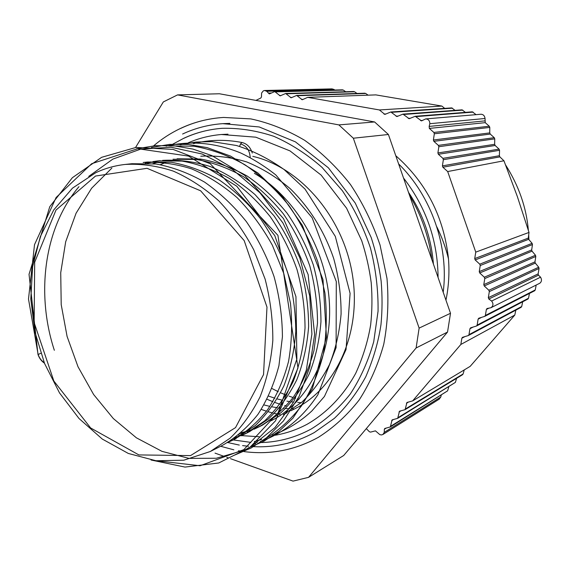 <?xml version="1.0" encoding="UTF-8"?>
<svg xmlns="http://www.w3.org/2000/svg" width="570" height="570" viewBox="0 0 570 570"><rect width="100%" height="100%" fill="white"/><g stroke="black" fill="none" stroke-linecap="round" stroke-linejoin="round"><path stroke-width="0.85" d="M366.31 428.619L369.374 431.747L370.536 432.124L375.438 430.849L379.798 434.618L381.401 434.953L382.883 434.511L384.273 432.381L384.33 429.253L384.814 428.462L390.329 426.944L392.117 419.891L397.675 418.337L399.499 411.226L405.092 409.652L406.959 402.477L412.637 400.902L460.852 344.458L461.864 338.217L462.477 337.333L468.362 335.545L468.982 334.654L469.944 328.726L470.578 327.836L476.499 326.012L477.133 325.114L478.116 319.143L478.764 318.231L484.721 316.379L485.369 315.466L486.367 309.453L487.036 308.52L490.898 307.75C493.349 305.94 493.591 303.703 491.618 301.046L488.811 299.022L488.326 297.661L489.331 291.598L488.861 290.258L484.251 285.969L483.788 284.63L484.785 278.559L484.315 277.219L479.712 272.952L479.249 271.612L480.239 265.52L479.776 264.181L475.18 259.941L474.717 258.602L475.765 252.132L447.685 171.556L442.876 167.224L442.413 165.891L443.353 159.678L442.89 158.346L438.366 154.278L437.903 152.945L438.843 146.718L438.373 145.386L433.863 141.339L433.399 140.013L434.326 133.765L433.863 132.44L429.353 128.414L429.16 126.426L429.823 123.704C429.787 120.69 428.398 119.094 425.655 118.923L421.515 120.904L415.231 116.287L409.16 118.717L402.954 114.128L396.948 116.551L390.813 111.991L384.864 114.406L379.399 109.953L307.693 97.342L302.235 99.757L296.664 95.425L291.163 97.798L285.656 93.487L280.205 95.853L274.754 91.571L269.361 93.929L266.674 91.271L264.615 90.495L263.354 90.83L261.616 92.996L261.452 96.986L260.768 98.047L255.916 100.398M445.954 300.169C448.704 286.76 449.545 272.987 448.483 258.844C445.776 247.701 441.878 237.013 436.798 226.789M264.615 90.495L332.018 88.884L334.277 89.576L266.674 91.271M342.171 89.91L343.332 90.081L345.712 91.742M353.429 91.592L354.583 91.763L356.984 93.466M364.579 93.288L365.719 93.466L368.092 95.169M444.7 108.371L441.864 106.063L375.858 94.891L307.693 97.342M451.704 107.901L455.088 110.352M462.021 109.846L465.448 112.368M472.33 111.827L476.078 114.663M425.655 118.923L481.116 114.235C483.381 114.456 484.692 115.874 485.041 118.496L485.227 122.65L489.281 126.241L489.801 127.424L489.751 132.903L490.264 134.078L494.254 137.691L494.753 138.866L494.646 144.317L495.145 145.485L499.064 149.126L499.548 150.302L499.384 155.717L499.861 156.885L503.944 160.776L517.275 196.344L529.017 232.425L528.276 238.103L528.632 239.315L532.102 243.333L532.458 244.551L531.682 249.931L532.031 251.149L535.472 255.232L535.807 256.457L534.966 261.858L535.294 263.091L538.721 267.23L539.049 268.47L538.137 273.892L538.472 275.16L540.559 277.177C541.977 279.692 541.728 281.708 539.804 283.233L490.898 307.75M485.369 315.466L535.28 289.923L536.17 285.05M535.28 289.923L534.589 290.778M477.133 325.114L528.518 298.231L529.445 293.436M528.518 298.231L527.827 299.079M468.982 334.654L521.721 306.496L522.676 301.801M521.721 306.496L521.016 307.344M412.637 400.902L470.172 366.36L514.788 315.067L515.843 310.137M405.598 408.868L463.089 373.963L464.258 369.916M463.089 373.963L462.548 374.718L405.092 409.652M398.166 417.568L455.394 382.392L456.591 378.338M455.394 382.392L397.675 418.337M390.806 426.175L447.6 390.863L448.804 386.873M447.6 390.863L390.329 426.944M441.244 395.238L440.781 397.026L439.171 399.171L382.883 434.511M429.16 126.426L484.835 120.89M379.399 109.953L441.864 106.063M268.285 93.102L271.498 93.01M384.33 429.253L386.296 428.034M460.852 344.458L514.788 315.067M488.811 299.022L538.472 275.16M475.765 252.132L529.017 232.425M447.685 171.556L503.944 160.776M264.031 404.949L269.902 406.389M272.125 406.845L277.348 407.721M279.314 407.985L280.704 408.141M283.204 408.384L283.853 408.441M285.527 408.555L289.282 408.711M292.225 408.74L293.293 408.733M301.274 402.662L297.668 402.484M293.579 402.114L291.755 401.9M289.909 401.643L286.888 401.152M282.82 400.332L277.241 398.929M274.89 398.238L268.684 396.122M433.407 264.053C431.376 238.018 423.068 214.099 408.483 192.304M280.105 414.611L279.642 414.525M277.298 414.062L274.355 413.4M272.781 413.015L268.406 411.804M266.489 411.219L261.295 409.431M286.19 405.961L284.701 405.576M282.392 404.928L281.922 404.793M280.062 404.223L275.032 402.52M272.88 401.707L267.116 399.292M409.574 195.424C421.465 215.268 428.889 236.636 431.839 259.535M299.043 399.214L297.853 398.9M295.609 398.273L294.882 398.059M293.101 397.518L289.111 396.186M286.168 395.096L280.611 392.787M278.267 391.711L272.004 388.541M398.637 163.946C431.504 196.094 449.053 246.967 443.203 292.26M239.614 146.383L240.504 143.932L241.972 142.5C225.243 139.294 209.083 139.671 193.487 143.64M40.791 353.3L38.126 354.49M241.331 432.687L246.796 431.298M248.848 430.678L253.956 428.897M255.837 428.155L260.69 425.997M173.009 159.237L196.451 159.486C212.403 162.3 228.007 167.986 243.255 176.55C258.025 186.654 271.42 199.122 283.44 213.957C294.391 229.924 303.176 247.23 309.774 265.877C314.911 284.943 317.49 304.038 317.504 323.161L313.963 350.593C309.246 367.906 302.378 383.432 293.351 397.176C283.24 409.609 271.712 419.549 258.766 427.001L262.357 425.192L280.967 412.723C292.196 402.007 301.608 389.096 309.204 373.991C315.559 357.86 319.471 340.468 320.953 321.815C320.974 302.784 318.423 283.796 313.286 264.836C306.731 246.283 298.003 229.069 287.095 213.194C275.111 198.453 261.772 186.055 247.074 175.988C231.883 167.502 216.336 161.852 200.433 159.037L177.071 158.788M235.517 437.332L240.782 435.53L238.388 435.131M242.784 434.746L247.886 432.48M245.827 433.549L249.553 431.661L268.335 419.036C279.692 408.191 289.19 395.088 296.82 379.72C303.219 363.311 307.144 345.612 308.612 326.624C308.57 307.244 305.94 287.886 300.718 268.555C294.027 249.653 285.135 232.097 274.056 215.909L255.075 194.627C240.968 182.55 225.991 173.173 210.159 166.497C194.135 161.545 178.275 159.507 162.578 160.377M160.106 160.669L154.983 161.495M152.945 161.901L147.48 163.234M229.247 441.565L234.135 439.434M234.947 439.043L255.225 425.605C266.682 414.597 276.265 401.287 283.974 385.691C290.379 368.982 294.32 350.956 295.787 331.626C295.695 311.883 292.973 292.154 287.629 272.432C280.832 253.144 271.783 235.239 260.49 218.73C248.149 203.355 234.42 190.444 219.286 179.999C203.668 171.142 187.715 165.236 171.435 162.286L147.537 162.023L143.155 162.486C159.073 161.588 175.175 163.704 191.463 168.834C207.58 175.653 222.82 185.279 237.184 197.697C250.757 211.556 262.478 227.394 272.346 245.207L283.81 273.572L290.479 303.311C292.467 323.404 291.812 342.805 288.527 361.53C283.803 379.47 276.835 395.523 267.615 409.688C257.341 422.52 245.599 432.737 232.396 440.332L227.466 442.634M210.316 451.497L222.464 445.355C235.759 437.703 247.58 427.386 257.925 414.404C267.195 400.083 274.198 383.831 278.93 365.655L282.421 336.82C282.307 316.706 279.5 296.585 274.013 276.471C267.081 256.778 257.875 238.502 246.397 221.659C233.835 205.977 219.892 192.795 204.566 182.101C188.72 173.081 172.56 167.046 156.08 164.003L131.912 163.711L125.222 164.438C114.834 165.599 104.994 168.364 95.71 172.739L72.483 188.15L53.772 209.888L40.328 236.6L32.604 266.824L30.801 299.051L34.87 331.776L44.581 363.532L59.501 392.894L79.009 418.494L102.294 439.064L128.35 453.464L155.988 460.745L183.811 460.204L210.316 451.497L230.066 438.216C242.001 426.773 252.018 412.944 260.12 396.727C266.895 379.378 271.128 360.66 272.816 340.568C272.937 320.062 270.372 299.578 265.114 279.115L253.778 249.852C243.981 231.47 232.325 215.139 218.787 200.861C204.459 188.064 189.268 178.139 173.223 171.085C157.014 165.799 141.011 163.583 125.222 164.438M145.35 163.155L150.9 161.944M152.952 161.588L158.367 160.847L182.072 161.089C198.21 163.989 214.014 169.81 229.482 178.531C244.459 188.827 258.046 201.552 270.251 216.707C281.409 232.973 290.337 250.622 297.048 269.646C302.307 289.09 304.964 308.548 305.028 328.028C303.546 347.102 299.606 364.9 293.229 381.401C285.563 396.82 276.044 409.98 264.658 420.874L245.834 433.556L240.982 435.829M239.001 436.656L233.814 438.558M152.895 163.633L158.31 161.994M258.766 427.001L254.006 429.246M252.182 430.008L247.138 431.896M245.114 432.552L239.728 434.041M160.32 164.652L165.678 162.585M254.377 173.33C295.901 197.762 326.589 250.394 329.403 303.105C332.246 355.865 307.665 402.477 271.242 420.689M200.754 156.23C215.98 155.339 231.335 157.256 246.824 161.973C262.129 168.257 276.557 177.135 290.116 188.606C309.496 207.437 324.665 231.691 333.771 258.759C338.737 277.127 341.173 295.531 341.088 313.97C339.549 332.061 335.659 348.961 329.41 364.658C321.908 379.335 312.631 391.918 301.58 402.399L283.29 414.611L287.066 412.701M227.715 442.527L239.307 445.084M242.592 445.598L248.513 446.296M253.543 446.652C274.875 447.707 295.125 443.011 314.291 432.559L334.348 418.38C346.574 406.645 357.041 392.787 365.755 376.799C373.336 359.257 378.409 341.85 380.981 324.565C382.349 310.251 382.399 295.716 381.123 280.974C379.093 266.233 375.78 251.74 371.184 237.49L355.26 203.084L328.356 167.779L295.417 141.859L259.236 126.96L222.728 123.654C208.527 124.673 195.154 128.129 182.599 134.021M229.888 123.391L222.728 123.654M180.683 128.421C194.085 122.066 208.406 118.403 223.625 117.441L250.829 118.902C269.247 122.849 287.195 129.989 304.665 140.313C321.53 152.375 336.785 167.096 350.422 184.473C362.834 203.119 372.709 223.312 380.048 245.043L386.987 278.424C388.868 301.024 387.792 322.962 383.76 344.244C378.102 364.736 369.923 383.289 359.228 399.898C347.315 415.103 333.714 427.564 318.438 437.276C294.875 450.257 270.016 455.017 243.867 451.568M241.466 435.615L259.143 436.741M269.24 436.086L269.731 436.029M275.168 435.245C286.339 433.343 297.034 429.652 307.259 424.187C326.888 412.851 343.625 395.487 355.766 373.207C363.026 357.134 367.992 341.003 370.657 324.815C372.16 311.028 372.345 297.02 371.22 282.77C369.339 268.527 366.175 254.526 361.729 240.761L346.589 208.221L321.131 175.09L289.98 150.886L255.816 137.185L221.395 134.506C209.746 135.503 198.681 138.275 188.193 142.835M227.964 134.171L221.395 134.506M184.039 138.225C195.966 132.66 208.663 129.354 222.115 128.307C239.243 127.894 256.479 130.566 273.814 136.315C290.907 143.832 307.002 154.214 322.1 167.466L342.342 190.679C354.113 208.278 363.475 227.352 370.415 247.9C375.794 268.912 378.338 290.002 378.06 311.17L373.735 341.665C368.298 361.01 360.461 378.487 350.222 394.098C338.822 408.369 325.833 419.997 311.241 428.989C295.474 437.518 278.837 442.042 261.331 442.562M252.809 156.351C300.119 167.288 343.133 216.913 352.388 274.647C361.829 332.381 336.378 388.177 295.182 408.597L290.942 410.742M95.518 176.045L147.046 168.307L200.626 190.793L244.181 240.59L266.981 307.08L263.54 374.604L235.524 427.621L190.53 455.601L138.888 454.924L90.637 427.963L53.851 381.031L34.15 322.591L34.677 262.236L55.981 210.081L95.518 176.045M403.524 178.011C426.196 207.38 437.717 240.547 438.081 277.497M395.78 155.717C426.31 182.649 443.88 217.028 448.483 258.844M374.604 121.959L388.405 134.492L353.343 138.218L338.872 124.901L374.604 121.959L219.429 93.765L177.562 94.891L163.326 101.937L135.56 147.48M447.536 332.061L416.107 347.978L419.128 328.099L450.507 313.279L447.536 332.061L343.703 455.494L308.57 477.339L416.107 347.978M230.465 458.658L293.051 481.116L308.57 477.339M215.018 453.114L223.554 456.178M226.725 457.311L228.306 457.881M419.128 328.099L353.343 138.218M338.872 124.901L177.562 94.891M450.507 313.279L388.405 134.492M443.353 159.678L499.548 150.302M442.413 165.891L499.384 155.717M442.89 158.346L499.064 149.126M438.366 154.278L495.145 145.485M437.903 152.945L494.646 144.317M438.843 146.718L494.753 138.866M438.373 145.386L494.254 137.691M433.863 141.339L490.264 134.078M433.399 140.013L489.751 132.903M434.326 133.765L489.801 127.424M433.863 132.44L489.281 126.241M429.353 128.414L485.227 122.65M429.823 123.704L485.041 118.496M420.596 120.591L422.349 120.434M416.128 116.601L473.114 112.112M408.262 118.403L410.478 118.225M403.838 114.442L462.804 110.124M396.065 116.237L398.209 116.073M391.683 112.304L452.48 108.179M383.995 114.1L386.082 113.95M301.473 99.465L303.204 99.394M297.419 95.717L365.719 93.466M290.408 97.506L292.104 97.441M286.389 93.779L354.583 91.763M279.464 95.561L281.124 95.511M275.481 91.863L343.332 90.081M384.273 432.381L440.781 397.026M391.633 420.66L393.592 419.456M399 412.01L401.038 410.778M406.446 403.268L408.562 402M461.864 338.217L464.921 336.585M469.944 328.726L473.221 327.016M478.116 319.143L481.643 317.333M486.367 309.453L488.504 308.384M491.618 301.046L540.559 277.177M488.326 297.661L538.137 273.892M489.331 291.598L539.049 268.47M488.861 290.258L538.721 267.23M484.251 285.969L535.294 263.091M483.788 284.63L534.966 261.858M484.785 278.559L535.807 256.457M484.315 277.219L535.472 255.232M479.712 272.952L532.031 251.149M479.249 271.612L531.682 249.931M480.239 265.52L532.458 244.551M479.776 264.181L532.102 243.333M475.18 259.941L528.632 239.315M474.717 258.602L528.276 238.103M442.876 167.224L499.861 156.885M240.504 143.932C246.475 145.735 249.71 150.28 250.209 157.569M153.622 460.425L200.07 465.747L243.825 449.637L278.146 412.651L296.877 359.057L295.958 296.678L274.811 235.674L236.814 186.262L188.506 156.073L137.698 148.706L91.677 163.711L56.109 197.505L34.514 244.665L28.5 299.043L38.112 354.447C39.394 358.088 41.425 360.81 44.218 362.613M54.342 350.293C35.646 293.301 44.275 227.451 78.966 186.668M88.742 176.379L112.881 159.094L140.74 149.105L171.021 147.245L202.158 154.021L232.417 169.418L259.927 192.795L282.927 222.948L299.913 258.046L309.731 295.901L311.897 334.063L306.332 370.108L293.707 401.893L274.961 427.614L251.527 446.125M242.628 450.671L216.358 458.244L189.041 458.394L162.001 451.362L136.415 437.831L113.337 418.558L93.623 394.518L78.019 366.767L67.082 336.414L61.211 304.651L60.726 272.702L65.678 241.794L76.074 213.237L91.613 188.243L111.862 168.079M168.642 145.892L194.049 146.226C211.349 149.297 228.292 155.468 244.872 164.751C260.953 175.695 275.574 189.219 288.726 205.314C300.746 222.656 310.429 241.473 317.775 261.78L324.936 292.987C327.159 314.127 326.603 334.597 323.268 354.405C318.373 373.428 311.127 390.564 301.537 405.804C290.764 419.641 278.438 430.813 264.537 439.313M255.759 443.531L253.764 444.344M261.666 439.42L254.298 441.593M415.231 116.287L472.366 111.827M402.954 114.128L462.056 109.846M390.813 111.991L451.739 107.901M296.664 95.425L364.964 93.209M285.656 93.487L353.828 91.506M274.754 91.571L342.577 89.825M499.548 156.451L499.926 156.95M505.618 165.001C518.786 185.749 526.366 207.509 528.369 230.28M528.711 234.826L528.91 239.635M468.362 335.545L521.208 307.266M476.499 326.012L528.005 299.008M484.721 316.379L534.753 290.707M252.282 153.059C250.451 147.231 247.017 143.711 241.972 142.5M44.431 363.154C41.503 361.223 39.358 358.345 37.998 354.512M272.652 435.024C287.016 429.944 300.091 421.921 311.883 410.949L324.437 396.456L346.04 349.545L350.094 293.358L335.31 236.386L305.007 189.069L284.109 169.554C268.919 158.788 253.059 150.772 236.529 145.514L212.118 141.624L195.909 142.044L180.206 144.83M260.447 441.472C283.511 433.392 302.663 417.796 317.91 394.682L336.115 347.6L336.286 281.566L312.153 217.754L275.816 174.947C264.608 166.098 252.895 158.774 240.683 152.974C215.446 142.7 190.58 140.419 166.084 146.127M247.808 448.163L264.081 441.123L279.207 431.112L292.838 418.266L312.346 388.761L326.46 337.198L322.998 279.706L302.413 225.421L282.321 196.479L257.897 173.002L230.537 156.066L207.188 147.637L188.193 144.438L169.482 144.402L151.421 147.473M234.669 455.088L251.235 447.949L266.603 437.696L283.44 420.966L299.143 396.342L309.752 367.123L314.626 334.355L308.121 274.498L283.525 218.638L244.587 175.254L211.883 155.61L192.981 149.098L173.971 145.799L155.247 145.692L136.536 148.813M151.036 460.004L185.001 467.079L218.766 462.968L249.81 447.414L275.467 420.867L297.982 367.949L277.918 235.317L210.216 163.711L173.073 149.404L135.966 147.438L101.631 157.313L72.347 177.726L49.768 206.703L29.034 274.305L37.991 354.504M223.625 117.441C208.299 118.41 193.878 122.094 180.376 128.492C170.722 133.081 161.802 138.866 153.622 145.835M220.654 446.267L233.857 449.83M238.481 450.735L240.918 451.141M222.115 128.307C208.563 129.362 195.774 132.689 183.747 138.296L172.774 144.182M232.154 439.698L233.116 439.912M233.201 439.926L250.878 442.384M256.806 442.605L257.17 442.605M236.265 438.38L232.396 440.332"/></g></svg>
